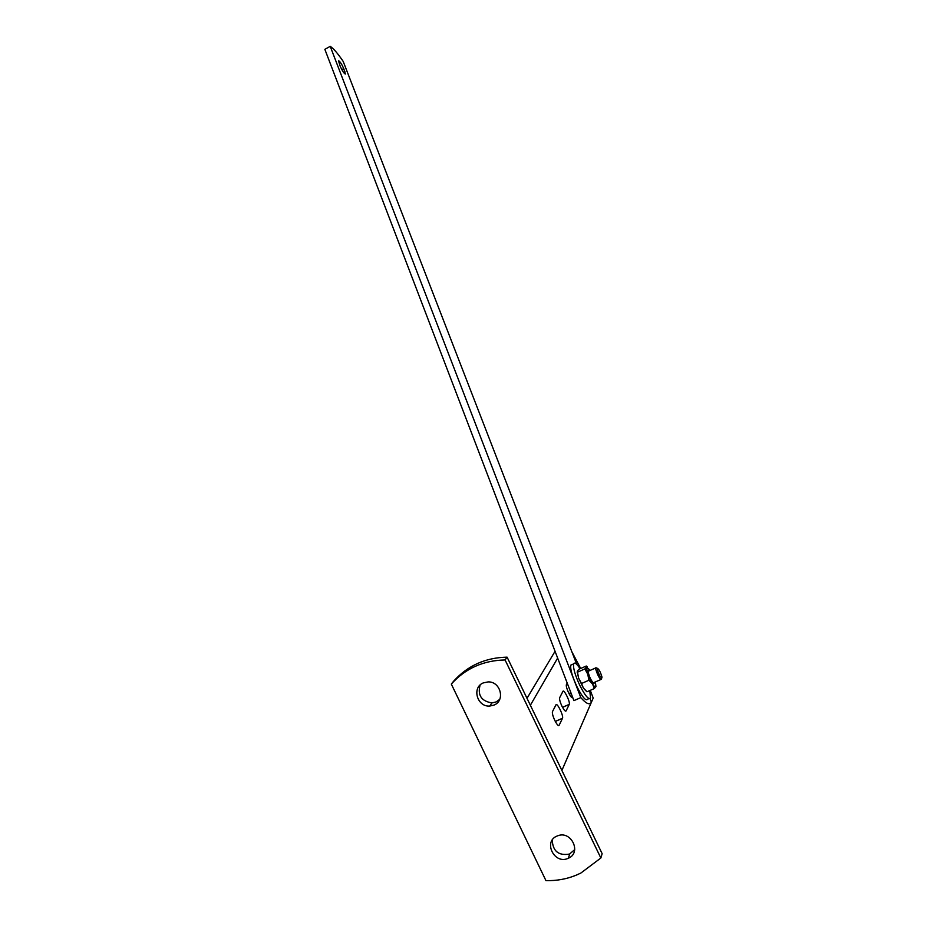 <?xml version="1.0" encoding="UTF-8"?>
<svg xmlns="http://www.w3.org/2000/svg" width="927" height="927" viewBox="0 0 927 927"><rect width="100%" height="100%" fill="white"/><g stroke="black" fill="none" stroke-linecap="round" stroke-linejoin="round"><path stroke-width="1.39" d="M567.208 683.083L566.351 684.74C566.084 686.258 566.837 688.958 568.61 692.828C570.557 696.617 571.889 698.17 572.608 697.463L572.098 697.683M566.096 710.905L569.271 704.346C570.406 702.029 563.929 688.819 562.921 691.38L559.63 697.753C559.329 699.364 560.105 702.179 561.936 706.177C563.952 710.094 565.331 711.669 566.096 710.905L565.54 711.148M559.12 725.273L562.527 718.251C563.732 715.771 557.046 702.121 555.957 704.856L552.446 711.669C552.121 713.384 552.898 716.304 554.798 720.441C556.884 724.497 558.321 726.108 559.12 725.273L558.506 725.551M527 698.321L555.053 651.299M571.913 651.89L580.696 668.483M590.29 690.337L593.199 698.089L561.889 770.441M530.36 705.262L557.648 658.077M557.185 836.003C542.898 841.334 554.172 864.752 567.996 858.402L568.263 858.286C582.086 852.828 571.206 830.047 557.567 835.853L557.185 836.003M552.237 840.094C552.816 851.218 558.575 855.876 569.526 854.068L574.728 849.607M494.01 705.076L489.815 706.05C477.092 707.197 471.542 687.463 483.303 682.898L488.158 681.901C500.638 681.403 505.505 700.673 494.01 705.076M499.711 699.387L496.096 701.948L491.936 702.909C481.38 701.171 477.428 695.227 480.093 685.065M576.107 875.215C566.548 879.097 556.49 880.905 545.945 880.615L451.31 684.068C465.389 668.448 483.315 660.406 505.076 659.954L600.858 858.008L580.812 873.083L576.107 875.215M600.858 858.008L602.144 853.674L507.092 657.15C485.481 657.614 467.695 665.598 453.709 681.113L451.31 684.068M507.092 657.15L505.076 659.954M576.756 664.392L343.199 61.437C337.787 53.465 333.453 48.436 330.221 46.35L580.812 697.614C586.2 703.778 589.723 705.296 591.403 702.191L590.012 698.622M340.197 66.257C342.434 71.17 344.172 73.766 345.423 74.021L343.72 68.552C341.495 63.65 339.757 61.066 338.494 60.788L340.197 66.257M580.812 697.614L573.917 700.627L324.856 49.351L330.221 46.35M588.993 698.599L587.695 699.167C585.968 701.38 582.399 697.255 577 686.768C572.191 676.328 570.128 669.12 570.812 665.122L572.33 664.45M589.769 690.569L590.534 697.927C588.819 700.14 585.261 696.003 579.862 685.505C575.053 675.065 572.979 667.857 573.639 663.871C574.578 662.029 576.733 663.651 580.105 668.738M596.64 668.019L595.864 667.707L595.783 669.375C597.776 675.69 599.63 679.004 601.368 679.306M601.843 676.594C600.441 671.959 598.958 669.201 597.405 668.332L597.347 669.688C599.213 675.377 600.742 677.973 601.947 677.486L601.843 676.594M594.392 682.365L593.987 683.512C591.38 681.241 589.375 677.197 587.973 671.368L588.054 670.418L589.236 670.777M590.221 670.348L586.432 667.081L587.753 674.196L592.527 684.022C594.3 686.629 595.435 687.498 595.934 686.617L595.377 681.936M585.818 690.789L583.396 688.031L578.633 678.216L577.22 671.669M584.856 668.923L587.753 674.196L588.923 680.244L581.507 683.5L578.633 678.216L577.486 672.179L584.856 668.923L586.432 667.081L586.281 666.015L587.336 666.895M577.486 672.179L577.37 671.09L578.969 669.248L586.281 666.015M596.049 686.096L594.392 688.541L592.527 684.022L588.923 680.244M581.507 683.5L583.396 688.031L587 691.774L594.392 688.541M562.492 718.332L555.308 721.461M569.236 704.416L562.538 707.347M571.125 693.326L569.282 694.126M343.569 72.468L344.937 71.715M341.796 69.629L343.72 68.552M562.527 718.251L555.285 721.403M569.271 704.346L562.504 707.301M571.113 693.28L569.259 694.091M491.936 702.909L489.815 706.05M569.792 853.964L568.263 858.286M570.812 665.122L573.639 663.871M587.973 671.345L595.725 667.927M597.405 668.332L595.864 667.707M601.774 677.973L601.426 678.935M568.958 693.523L570.881 692.689M593.547 682.736L600.893 679.514M592.828 682.596L593.987 683.512M577.22 672.608L577.266 671.878"/></g></svg>
